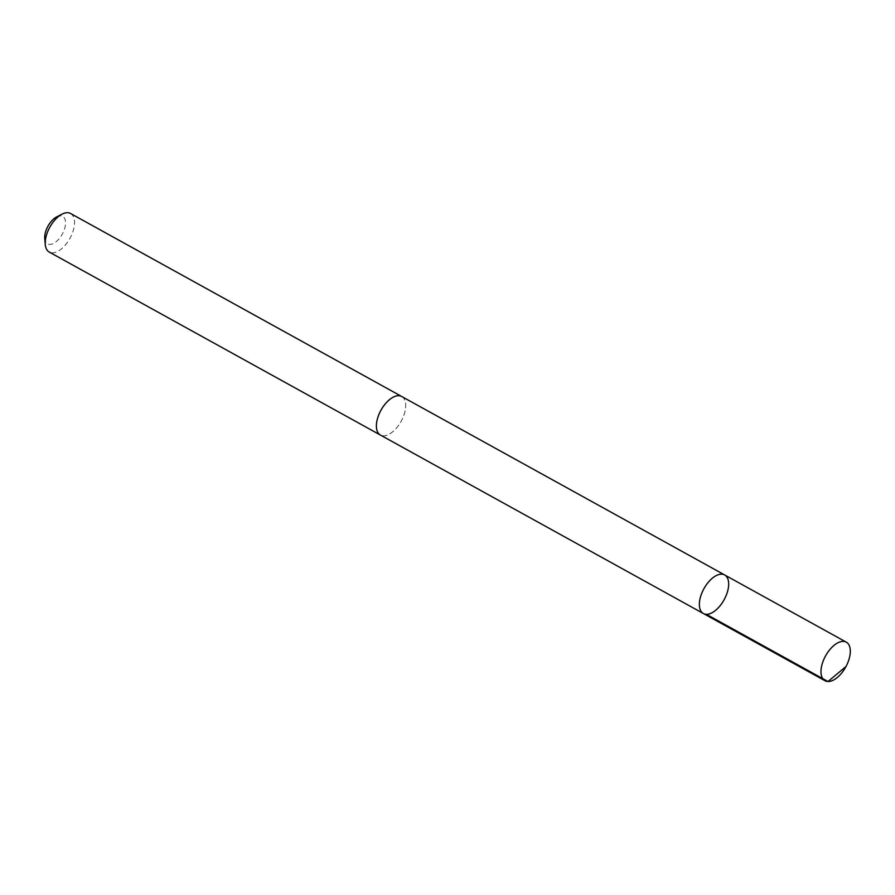 <?xml version="1.0" encoding="UTF-8"?>
<svg xmlns="http://www.w3.org/2000/svg" width="895" height="895" viewBox="0 0 895 895"><rect width="100%" height="100%" fill="white"/><g stroke="black" fill="none" stroke-linecap="round" stroke-linejoin="round"><path stroke-width="0.67" stroke-dasharray="4.47 3.36" d="M703.358 613.511A22.028 11.512 118.9 0 0 720.083 605.758A22.028 11.512 118.9 0 0 728.608 582.432A22.028 11.512 118.9 0 0 724.67 574.959M401.698 396.496A22.017 11.501 -61.1 0 1 405.636 403.969A22.017 11.501 -61.1 0 1 397.111 427.284A22.017 11.501 -61.1 0 1 380.397 435.037M402.09 396.709A22.028 11.512 -61.1 0 1 401.128 421.332A22.028 11.512 -61.1 0 1 380.789 435.25M70.537 213.48A22.028 11.512 -61.1 0 1 69.955 238.327A22.028 11.512 -61.1 0 1 49.225 252.054M56.732 216.87A15.674 8.189 -61.1 0 1 65.536 223.772A15.674 8.189 -61.1 0 1 55.277 242.344A15.674 8.189 -61.1 0 1 44.75 238.551"/><path stroke-width="1.34" d="M380.789 435.25A22.028 11.512 -61.1 0 1 380.386 435.048A22.017 11.501 -61.1 0 1 376.459 427.564A22.017 11.501 -61.1 0 1 384.984 404.249A22.017 11.501 -61.1 0 1 401.698 396.496L724.67 574.959A22.028 11.512 118.9 0 0 703.94 588.664A22.028 11.512 118.9 0 0 703.358 613.511A22.028 11.512 118.9 0 0 720.083 605.758A22.028 11.512 118.9 0 0 728.608 582.432A22.028 11.512 118.9 0 0 724.67 574.959A22.028 11.512 118.9 0 0 703.94 588.664A22.028 11.512 118.9 0 0 703.358 613.511L825 680.737A22.028 11.512 -61.1 0 1 821.051 673.253A22.028 11.512 -61.1 0 1 829.575 649.927A22.028 11.512 -61.1 0 1 846.312 642.162A22.028 11.512 -61.1 0 1 850.25 649.647A22.028 11.512 -61.1 0 1 841.725 672.973A22.028 11.512 -61.1 0 1 825 680.737M703.358 613.511L380.397 435.037A22.028 11.512 -61.1 0 1 376.448 427.564A22.028 11.512 -61.1 0 1 384.973 404.238A22.028 11.512 -61.1 0 1 401.698 396.485A22.028 11.512 -61.1 0 1 402.09 396.709M380.386 435.048L49.225 252.054A22.028 11.512 -61.1 0 1 45.287 244.592A22.028 11.512 -61.1 0 1 45.287 244.57A22.028 11.512 -61.1 0 1 62.124 214.118A22.028 11.512 -61.1 0 1 70.537 213.48L401.698 396.485M45.287 244.592L44.75 238.551A15.674 8.189 -61.1 0 1 44.75 238.54A15.674 8.189 -61.1 0 1 56.732 216.87L62.124 214.118M706.356 614.294L827.987 681.52L845.529 666.909M724.67 574.959L846.312 642.162"/></g></svg>
